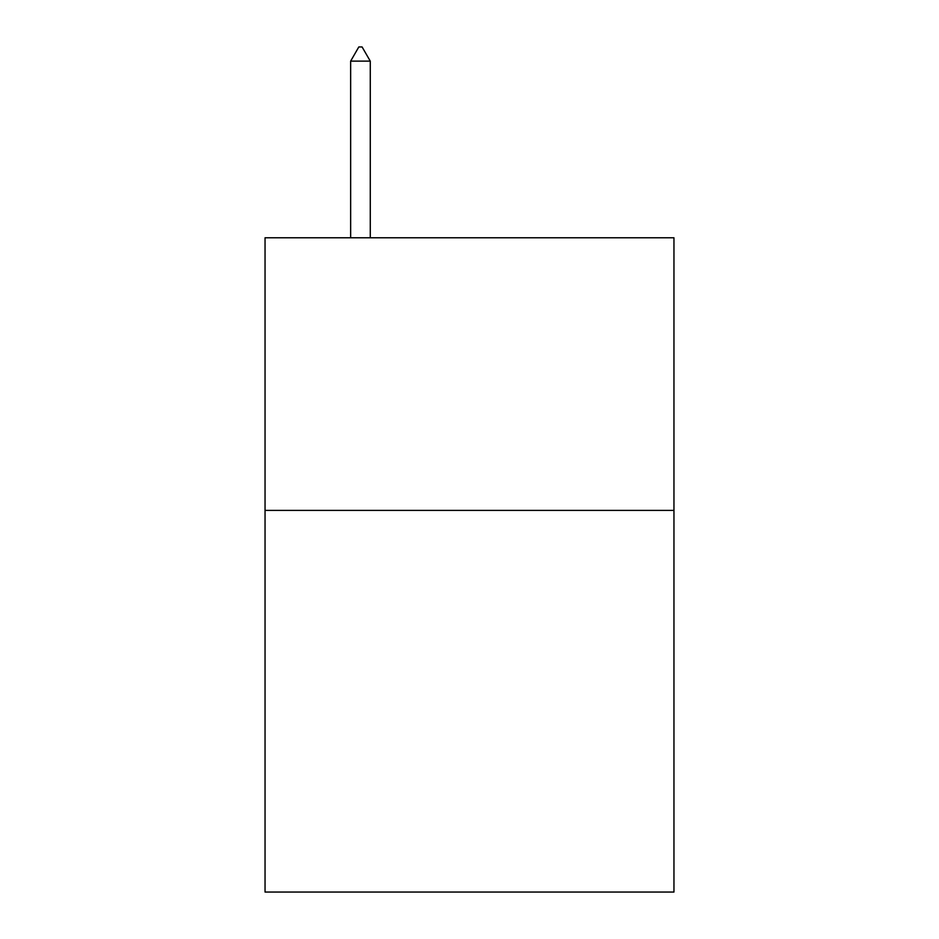 <?xml version="1.0" encoding="UTF-8"?>
<svg xmlns="http://www.w3.org/2000/svg" width="939" height="939" viewBox="0 0 939 939"><rect width="100%" height="100%" fill="white"/><g stroke="black" fill="none" stroke-linecap="round" stroke-linejoin="round"><path stroke-width="1.41" d="M673.956 510.393L673.956 892.05L265.044 892.05L265.044 237.778L673.956 237.778L673.956 510.393L265.044 510.393M370.271 61.129L362.09 46.95L358.815 46.95L350.646 61.129L370.271 61.129L370.271 237.778M350.646 61.129L350.646 237.778"/></g></svg>
